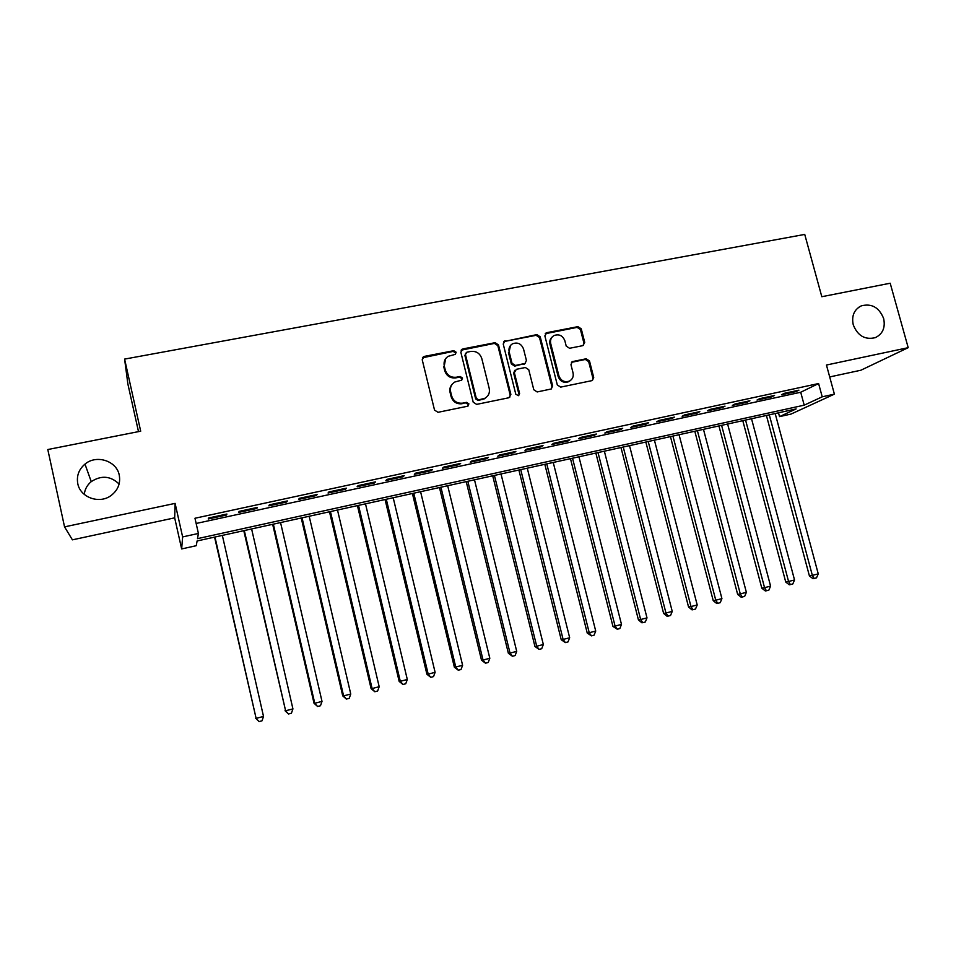 <?xml version="1.0" encoding="UTF-8"?>
<svg xmlns="http://www.w3.org/2000/svg" width="956" height="956" viewBox="0 0 956 956"><rect width="100%" height="100%" fill="white"/><g stroke="black" fill="none" stroke-linecap="round" stroke-linejoin="round"><path stroke-width="1.43" d="M456.167 352.25L453.765 350.685L424.321 356.397L422.205 359.719L434.526 410.076L438.003 412.311L467.484 406.252L468.93 403.91L466.516 402.356L462.728 403.133C457.231 403.683 453.538 401.305 451.674 395.999L450.635 391.817C449.846 387.515 451.256 384.24 454.865 381.994L461.617 380.177L462.537 378.038L460.123 376.473L456.335 377.226C450.838 377.763 447.157 375.373 445.293 370.08L444.265 365.909C443.488 361.75 444.815 358.548 448.245 356.301L455.295 354.353L456.167 352.25M455.462 354.246L455.594 352.955L453.192 351.39L422.421 357.807M468.093 406.013L468.32 404.507L465.919 402.954L462.728 403.133M461.772 380.082L461.951 378.684L459.537 377.13L455.761 377.883L456.335 377.226M853.242 324.789C857.675 335.819 865.037 340.097 875.349 337.635C882.747 333.943 885.507 327.585 883.655 318.551C879.114 307.39 871.645 303.171 861.237 305.884C854.09 309.625 851.426 315.934 853.242 324.789M77.783 483.664C80.256 497.467 99.269 504.29 110.896 495.65C117.911 490.332 120.695 483.509 119.261 475.168C116.692 460.864 96.448 454.279 84.976 464.114C78.822 469.408 76.42 475.921 77.783 483.664M582.813 345.654L584.737 342.439L581.248 328.828L577.938 326.641L546.832 332.664L544.86 335.891L557.312 384.933L560.658 387.12L592.361 380.548L593.724 377.477L589.494 360.95L586.171 358.775L572.274 361.643L570.959 364.678L573.05 372.9C573.755 376.604 572.536 379.341 569.406 381.109C564.434 382.627 560.933 380.846 558.89 375.78L550.704 343.515C550.023 340.001 551.134 337.337 554.038 335.544C559.105 333.811 562.702 335.532 564.853 340.742L566.215 346.096L569.549 348.283L582.813 345.654M822.22 396.812L834.397 394.147L791.018 414.079L779.522 416.625L796.133 408.917L197.103 540.965L196.267 545.697L181.652 548.935L182.632 536.913L198.406 533.46L197.498 538.646L804.211 405.165L822.22 396.812L818.599 383.535L194.976 518.248L198.406 533.46M64.542 526.864L72.405 539.841L174.673 517.841L175.103 503.382L64.542 526.864L47.8 449.535L140.699 431.192L124.603 359.098L804.737 234.423L821.813 296.719L890.191 283.227L908.2 347.673L826.45 365.037L834.397 394.147M175.103 503.382L182.632 536.913M498.482 344.901L495.089 342.69L462.907 348.916L460.84 352.214L473.196 402.153L476.638 404.376L508.855 397.756L510.874 394.446L498.482 344.901L497.825 345.606L494.431 343.395L461.103 350.195M551.373 388.925L551.887 386.511L539.483 337.516L536.137 335.317L504.553 341.435L536.866 334.6L540.212 336.799L552.652 385.889L551.265 388.973L537.176 391.948L533.795 389.749L528.752 369.709L525.37 367.51L516.36 369.315L514.352 372.601L519.598 393.525L518.63 395.688L519.598 393.525M505.222 340.718L503.215 343.981L515.822 394.302L518.63 395.688M829.7 376.939L860.89 370.223L908.2 347.673M226.895 514.029L208.48 518.021L208.277 518.965L226.596 514.997L226.895 514.029M257.307 507.445L239.096 511.388L238.737 512.368L256.853 508.449L257.307 507.445M287.362 500.932L269.365 504.828L268.851 505.844L286.752 501.96L287.362 500.932M317.069 494.503L299.288 498.351L298.619 499.39L316.317 495.555L317.069 494.503M346.442 488.146L328.864 491.946L328.051 493.009L345.546 489.221L346.442 488.146M375.481 481.86L358.094 485.624L357.138 486.712L374.441 482.959L375.481 481.86M404.197 475.634L387.001 479.362L385.901 480.474L403.014 476.769L404.197 475.634M432.578 469.492L415.585 473.172L414.342 474.307L431.264 470.651L432.578 469.492M460.649 463.409L443.847 467.054L442.473 468.213L459.191 464.592L460.649 463.409M488.408 457.398L471.786 461.007L470.28 462.19L486.819 458.605L488.408 457.398M515.858 451.459L499.426 455.02L497.789 456.227L514.149 452.69L515.858 451.459M543.008 445.58L526.756 449.105L524.999 450.336L541.18 446.822L543.008 445.58M569.86 439.772L553.787 443.249L551.899 444.504L567.9 441.039L569.86 439.772M596.413 434.012L580.519 437.454L578.511 438.732L594.345 435.303L596.413 434.012M622.691 428.324L606.964 431.73L604.849 433.032L620.504 429.638L622.691 428.324M648.682 422.695L633.123 426.065L630.888 427.38L646.375 424.034L648.682 422.695M674.398 417.127L658.995 420.461L656.653 421.799L671.984 418.477L674.398 417.127M699.828 411.618L684.604 414.916L682.142 416.278L697.318 412.992L699.828 411.618M725.007 406.169L709.938 409.431L707.368 410.817L722.378 407.555L725.007 406.169M749.91 400.779L734.997 404.006L732.332 405.404L747.174 402.189L749.91 400.779M774.551 395.449L759.793 398.64L757.021 400.05L771.719 396.871L774.551 395.449M462.035 349.251L461.485 349.932M196.147 523.47L800.71 392.247L818.599 383.535M781.47 394.756L796.013 391.601L798.929 390.168L784.338 393.322L781.47 394.756M124.603 359.098L127.877 384.013L138.501 431.634M119.106 484.035C110.621 475.897 101.336 475.096 91.25 481.633C87.163 485.027 84.833 489.293 84.283 494.419M778.495 412.801L779.522 416.625M174.673 517.841L181.652 548.935M800.71 392.247L804.211 405.165M226.596 514.997L226.393 514.137M256.853 508.449L256.65 507.588M286.752 501.96L286.549 501.111M316.317 495.555L316.113 494.706M345.546 489.221L345.343 488.385M374.441 482.959L374.238 482.123M403.014 476.769L402.811 475.933M431.264 470.651L431.06 469.826M459.191 464.592L459 463.768M486.819 458.605L486.628 457.793M514.149 452.69L513.946 451.877M541.18 446.822L540.976 446.022M567.9 441.039L567.697 440.238M594.345 435.303L594.142 434.502M620.504 429.638L620.301 428.85M646.375 424.034L646.172 423.245M671.984 418.477L671.781 417.7M697.318 412.992L697.103 412.215M722.378 407.555L722.174 406.79M747.174 402.189L746.971 401.412M771.719 396.871L771.516 396.107M796.013 391.601L795.798 390.837M445.627 358.655L444.265 365.909M455.761 377.883C450.276 378.409 446.595 376.031 444.743 370.749L443.715 366.59M452.284 384.133C450.121 386.463 449.38 389.223 450.073 392.438L450.635 391.817M462.13 403.731C456.645 404.28 452.965 401.914 451.101 396.609L450.073 392.438M509.703 397.421L510.193 395.055L497.825 345.606M466.875 352.202L465.441 354.509L476.291 398.305L478.693 399.859L484.812 398.305C488.564 396.107 490.022 392.796 489.209 388.387L481.788 358.548C479.936 353.302 476.291 350.924 470.854 351.426L466.875 352.202M465.572 353.194L465.441 354.509M486.52 397.17L484.178 398.915L478.072 400.468L475.67 398.915L464.843 355.202M514.758 370.342L513.671 373.258L518.905 394.135M523.53 348.988C521.343 343.694 517.65 341.961 512.476 343.813C509.584 345.642 508.473 348.307 509.142 351.808L512.01 363.256L515.392 365.467L525.107 363.435L526.409 360.4L523.53 348.988M510.516 345.427L509.142 351.808M525.298 363.328L514.71 366.136L511.329 363.925L508.461 352.501M504.553 341.435L503.525 341.878M552.221 336.966C550.082 338.854 549.33 341.28 549.951 344.22L550.704 343.515M570.302 380.596L568.617 381.731C563.658 383.248 560.156 381.48 558.125 376.413L549.951 344.22M592.361 380.548L592.887 378.11L588.669 361.619L585.359 359.444L571.413 362.348M583.507 345.415L583.925 343.144L580.447 329.545L577.137 327.37L545.219 333.728M214.574 537.105L256.112 718.362L263.521 716.45L222.342 535.396M214.969 537.021L256.112 718.362L259.064 721.577L255.67 718.267M263.521 716.45L262.028 720.812L259.064 721.577M243.78 530.676L285.605 710.774L292.93 708.898L251.607 528.943M244.318 530.556L285.605 710.774L288.497 713.989L285.019 710.726M292.93 708.898L291.413 713.236L288.497 713.989M272.663 524.306L314.034 703.269L314.763 703.281L322.005 701.417L280.55 522.562M273.344 524.151L314.763 703.281L317.583 706.484L314.034 703.269M322.005 701.417L320.475 705.743L317.583 706.484M301.236 518.009L342.726 695.896L343.598 695.872L350.756 694.032L309.182 516.252M302.048 517.829L343.598 695.872L346.359 699.075L342.726 695.896M350.756 694.032L349.215 698.334L346.359 699.075M329.485 511.783L371.095 688.595L372.111 688.547L379.185 686.719L337.492 510.014M330.441 511.568L372.111 688.547L374.8 691.738L371.095 688.595M379.185 686.719L377.632 691.009L374.8 691.738M357.425 505.616L399.166 681.389L400.301 681.293L407.304 679.489L365.491 503.836M358.524 505.377L400.301 681.293L402.942 684.484L399.166 681.389M407.304 679.489L405.738 683.767L402.942 684.484M385.065 499.522L426.914 674.255L428.192 674.123L435.111 672.343L393.191 497.741M386.296 499.259L428.192 674.123L430.762 677.314L426.914 674.255M435.111 672.343L433.522 676.597L430.762 677.314M412.406 493.499L454.363 667.192L455.761 667.037L462.608 665.28L420.58 491.695M413.757 493.2L455.761 667.037L458.283 670.216L454.363 667.192M462.608 665.28L461.019 669.511L458.283 670.216M439.461 487.536L481.513 660.214L483.043 660.022L489.819 658.29L447.683 485.72M440.931 487.213L483.043 660.022L485.505 663.201L481.513 660.214M489.819 658.29L488.205 662.496L485.505 663.201M466.217 481.633L508.377 653.318L510.026 653.091L516.718 651.371L474.499 479.816M467.819 481.286L510.026 653.091L512.428 656.258L508.377 653.318M516.718 651.371L515.105 655.565L512.428 656.258M492.699 475.801L534.942 646.483L536.71 646.232L543.343 644.523L501.016 473.961M494.419 475.419L536.71 646.232L539.053 649.387L534.942 646.483M543.343 644.523L541.705 648.706L539.053 649.387M518.893 470.029L561.232 639.731L563.12 639.445L569.668 637.76L527.27 468.177M520.733 469.623L563.12 639.445L565.402 642.599L561.232 639.731M569.668 637.76L568.019 641.918L565.402 642.599M544.824 464.317L587.235 633.051L589.231 632.729L595.719 631.056L553.237 462.453M546.772 463.887L589.231 632.729L591.477 635.871L587.235 633.051M595.719 631.056L594.058 635.202L591.477 635.871M570.469 458.653L612.963 626.431L615.078 626.084L621.496 624.435L578.93 456.789M572.525 458.199L615.078 626.084L617.265 629.227L612.963 626.431M621.496 624.435L619.823 628.57L617.265 629.227M595.851 453.06L638.429 619.894L640.651 619.512L646.997 617.875L604.359 451.184M598.026 452.582L640.651 619.512L642.779 622.643L641.882 622.798L638.429 619.894M646.997 617.875L645.324 621.998L642.779 622.643M620.982 447.528L663.619 613.417L665.95 613.011L672.235 611.398L629.514 445.639M623.252 447.026L665.95 613.011L668.029 616.142L667.097 616.297L663.619 613.417M672.235 611.398L670.538 615.485L668.029 616.142M645.838 442.042L688.559 607.012L690.985 606.57L697.211 604.969L654.418 440.154M648.216 441.517L690.985 606.57L693.016 609.701L692.036 609.868L688.559 607.012M697.211 604.969L695.502 609.056L693.016 609.701M670.455 436.617L713.224 600.667L715.769 600.201L721.923 598.623L679.071 434.717M672.928 436.067L715.769 600.201L717.753 603.32L716.725 603.499L713.224 600.667M721.923 598.623L720.203 602.686L717.753 603.32M694.809 431.252L737.65 594.393L740.279 593.903L746.373 592.338L703.473 429.34M697.39 430.678L740.279 593.903L742.215 597.01L741.163 597.201L737.65 594.393M746.373 592.338L744.652 596.389L742.215 597.01M718.924 425.934L761.812 588.179L764.549 587.665L770.584 586.112L727.612 424.022M721.601 425.348L764.549 587.665L766.437 590.76L765.338 590.963L761.812 588.179M770.584 586.112L768.851 590.151L766.437 590.76M742.788 420.676L785.736 582.025L788.569 581.487L794.532 579.957L751.524 418.752M745.561 420.066L788.569 581.487L790.409 584.582L789.274 584.797L785.736 582.025M794.532 579.957L792.799 583.973L790.409 584.582M766.413 415.466L809.421 575.942L812.349 575.381L818.252 573.863L775.185 413.53M769.293 414.832L812.349 575.381L814.142 578.464L812.97 578.691L809.421 575.942M818.252 573.863L816.508 577.854L814.142 578.464M453.192 351.39L453.765 350.685M465.919 402.954L466.516 402.356M459.537 377.13L460.123 376.473M444.743 370.749L445.293 370.08M451.101 396.609L451.674 395.999M423.807 357.09L424.321 356.397M510.193 395.055L510.874 394.446M462.31 349.621L462.907 348.916M494.431 343.395L495.089 342.69M475.67 398.915L476.291 398.305M478.072 400.468L478.693 399.859M482.039 399.656L482.672 399.046M536.137 335.317L536.866 334.6M539.483 337.516L540.212 336.799M551.887 386.511L552.652 385.889M513.671 373.258L514.352 372.601M511.329 363.925L512.01 363.256M514.71 366.136L515.392 365.467M523.709 364.344L524.414 363.674M558.125 376.413L558.89 375.78M572.106 362.097L572.907 361.428M585.359 359.444L586.171 358.775M588.669 361.619L589.494 360.95M592.887 378.11L593.724 377.477M546.091 333.381L546.832 332.664M577.137 327.37L577.938 326.641M580.447 329.545L581.248 328.828M583.925 343.144L584.737 342.439M91.25 481.633L84.976 464.114M858.5 307.438L861.237 305.884M422.922 357.425L423.436 356.731M484.178 398.915L484.812 398.305M524.39 364.105L525.107 363.435M503.776 341.722L504.445 341.005M568.617 381.731L569.406 381.109M571.485 362.312L572.274 361.643M545.362 333.644L546.103 332.927"/></g></svg>
